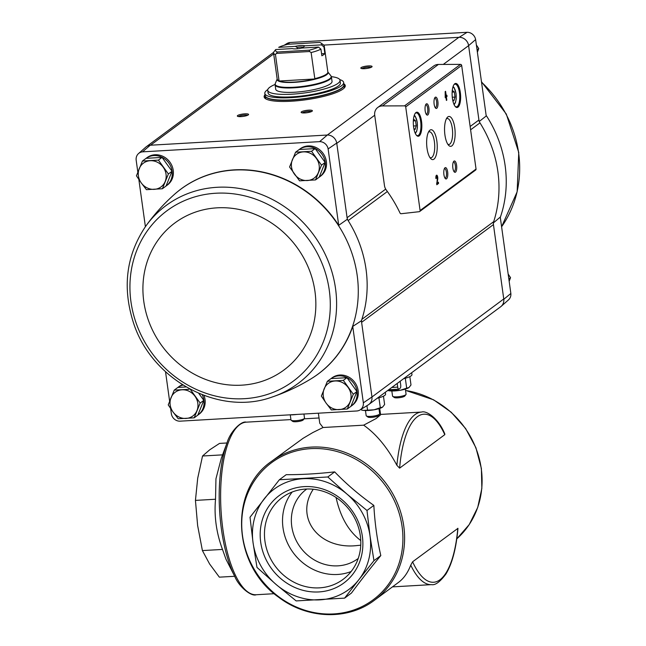 <?xml version="1.0" encoding="UTF-8"?>
<svg xmlns="http://www.w3.org/2000/svg" width="646" height="646" viewBox="0 0 646 646"><rect width="100%" height="100%" fill="white"/><g stroke="black" fill="none" stroke-linecap="round" stroke-linejoin="round"><path stroke-width="0.97" d="M400.189 381.245L400.698 384.911A2.729 0.953 -93.3 0 1 400.165 388.214L398.978 389.102A2.729 0.953 -93.3 0 1 398.768 389.183A2.729 0.953 -93.3 0 1 397.71 387.124L397.201 383.458M318.373 413.19L319.77 423.283L323.04 427.515L363.641 425.173L376.069 418.576L380.599 414.837L379.711 408.425M358.231 558.451A43.217 39.446 53.5 0 1 357.9 558.701A43.217 39.446 53.5 0 1 337.971 565.839A43.217 39.446 53.5 0 1 294.762 537.375A43.217 39.446 53.5 0 1 306.43 489.264A43.217 39.446 53.5 0 1 306.761 489.022M313.262 489.24C294.705 517.236 318.163 548.874 355.147 545.749L360.751 545.2M336.065 497.493C340.337 516.897 348.565 531.254 360.767 540.557M323.04 427.515L312.785 432.57L303.039 438.343L271.49 461.373C228.523 490.572 232.576 565.307 278.612 597.195C307.262 619.215 347.911 620.564 374.43 600.239A86.427 78.893 -126.5 0 0 403.774 526.151A86.427 78.893 -126.5 0 0 352.708 455.696A86.427 78.893 -126.5 0 0 271.49 461.373M396.886 465.29A86.427 30.281 -93.3 0 1 421.596 412.059C426.215 410.267 438.553 418.245 444.819 434.007L444.795 434.653L399.608 468.156L396.886 465.29C387.293 447.371 376.206 433.999 363.641 425.173M374.43 600.239L398.614 582.312C403.774 578.445 407.82 572.727 410.743 565.145L412.6 561.794L457.949 528.339M279.355 479.76L286.21 474.681C300.963 474.745 317.113 473.817 334.668 471.887C346.304 483.975 359.362 495.151 373.848 505.398C374.817 523.058 377.143 539.79 380.809 555.576C369.754 568.981 359.975 581.465 351.472 593.036L344.617 598.123L358.829 579.728A62.549 57.098 -126.5 0 0 370.021 535.905A62.549 57.098 -126.5 0 0 346.942 494.061A62.549 57.098 -126.5 0 0 303.127 478.702A62.549 57.098 -126.5 0 0 264.23 498.825A62.549 57.098 -126.5 0 0 253.046 542.648A62.549 57.098 -126.5 0 0 276.117 584.493A62.549 57.098 -126.5 0 0 319.94 599.851A62.549 57.098 -126.5 0 0 358.829 579.728L373.953 560.663L370.021 535.905L366.985 510.477L346.942 494.061L327.805 476.974L279.355 479.76L250.018 517.22L253.046 542.648L256.979 567.406L276.117 584.493L296.167 600.917L344.617 598.123M260.701 542.212A54.361 49.621 53.5 0 1 330.623 492.22A54.361 49.621 53.5 0 1 343.276 583.411A54.361 49.621 53.5 0 1 260.701 542.212M373.848 505.398L366.985 510.477M380.809 555.576L373.953 560.663M334.668 471.887L327.805 476.974M221.328 458.184L215.95 478.799L215.53 499.245C214.02 516.13 216.337 532.861 222.49 549.431L225.987 559.25L234.692 576.289A85.329 29.894 -93.3 0 1 221.441 529.3A85.329 29.894 -93.3 0 1 227.004 442.962L221.328 458.184M274.219 593.698L256.228 594.74C251.488 596.88 238.963 586.996 234.692 576.289L219.349 577.161L209.587 563.95L202.408 550.586L197.636 525.569L195.439 500.4L197.7 478.282L202.537 456.003L209.748 449.786L219.535 443.406L227.004 442.978M202.537 456.003L222.571 454.857M195.439 500.4L215.53 499.245M202.408 550.586L222.49 549.431M264.949 541.211A51.002 46.552 53.5 0 1 282.262 497.493A51.002 46.552 53.5 0 1 350.035 510.736A51.002 46.552 53.5 0 1 343.002 579.43A51.002 46.552 53.5 0 1 319.487 587.852A51.002 46.552 53.5 0 1 264.949 541.211M351.133 571.524A51.002 46.552 53.5 0 1 337.543 574.472A51.002 46.552 53.5 0 1 289.23 546.468A51.002 46.552 53.5 0 1 292.194 492.01M443.261 64.43L468.608 45.64L475.626 39.584A8.269 7.55 -126.5 0 0 467.106 32.3L290.022 42.507A8.269 7.55 -126.5 0 0 286.977 43.516L284.119 45.285M475.626 39.584L486.22 115.981L479.138 121.553M387.366 191.515L348.146 220.593A115.997 105.887 -126.5 0 0 347.306 219.277L347.088 217.718A6.823 6.226 -126.5 0 0 348.146 220.593A115.997 105.887 -126.5 0 1 361.849 319.382A6.823 6.226 -126.5 0 0 361.607 322.322L361.389 320.771A115.997 105.887 -126.5 0 0 361.849 319.382L493.689 221.659A6.823 6.226 -126.5 0 0 493.439 224.598L503.799 299.268L510.857 293.486L500.254 217.088L493.229 223.048M468.568 45.325A9.101 8.309 -126.5 0 0 459.177 37.298L458.878 37.315A9.101 8.301 -126.5 0 1 468.608 45.64L478.928 119.994A6.823 6.226 -126.5 0 0 479.978 122.861A115.997 105.887 -126.5 0 1 493.689 221.659M182.955 385.081A17.062 15.569 53.5 0 0 177.9 387.414L178.918 386.663A17.062 15.569 53.5 0 1 182.438 384.75M203.983 395.425A17.062 15.569 53.5 0 1 199.234 414.07L198.12 414.902A17.062 15.569 53.5 0 1 197.829 415.112M351.246 406.076A17.062 15.569 53.5 0 0 353.637 383.151A17.062 15.569 53.5 0 0 331.027 378.596L332.044 377.837A17.062 15.569 53.5 0 1 354.711 382.27A17.062 15.569 53.5 0 1 352.361 405.244L351.246 406.076A17.062 15.569 53.5 0 1 350.956 406.286L356.939 391.533L346.967 377.676L331.002 378.596L327.361 381.293L343.325 380.373L353.297 394.23L347.298 409.007L331.341 409.927L326.149 403.152L321.369 396.071L327.361 381.293M311.404 378.604A115.166 105.128 -126.5 0 0 311.525 378.532A115.166 105.128 -126.5 0 0 352.748 326.432L363.351 402.829A8.269 7.55 -126.5 0 1 360.016 409.952L368.301 404.848A9.101 8.309 -126.5 0 0 371.967 396.991L363.351 402.829M165.529 371.749L169.623 401.247M170.633 408.538L171.376 413.892A8.269 7.55 -126.5 0 0 179.887 421.176L356.98 410.969A8.269 7.55 -126.5 0 0 360.016 409.952M347.306 219.277L338.722 225.325L328.12 148.919A8.269 7.55 -126.5 0 0 319.6 141.644L142.516 151.85A8.269 7.55 -126.5 0 0 138.527 153.562A8.269 7.55 -126.5 0 0 136.144 159.982L137.832 172.151M138.842 179.443L145.398 226.689M328.12 148.919L336.728 143.057L347.088 217.718L385.694 189.108M361.389 320.771L352.748 326.432M371.967 396.991L503.759 298.961A9.101 8.301 -126.5 0 1 500.666 306.753L369.068 404.307M493.439 224.598L361.607 322.322L371.926 396.684M162.388 188.745L166.03 186.048L172.022 171.271L162.049 157.406L146.093 158.327L142.451 161.032L158.415 160.111L168.38 173.968L162.388 188.745L146.424 189.666L141.24 182.883L136.451 175.809L142.451 161.032M186.048 386.946L177.876 387.422L174.234 390.119L189.003 389.304M203.813 400.358L200.171 403.056L194.171 417.833L197.813 415.136L203.813 400.358L198.774 393.349M315.175 148.588L299.219 149.501A17.062 15.569 53.5 0 1 321.845 154.063A17.062 15.569 53.5 0 1 319.455 176.98A17.062 15.569 53.5 0 1 319.164 177.198L325.148 162.445L315.175 148.588L311.542 151.285L321.506 165.142L315.514 179.919L299.55 180.84L289.578 166.983L295.577 152.206L311.542 151.285M500.44 306.931A9.101 8.309 -126.5 0 0 501.175 306.349L508.467 299.914A8.269 7.55 -126.5 0 0 510.857 293.486M501.175 306.349A9.101 8.309 -126.5 0 0 503.799 299.268M374.712 115.238L384.475 185.596A9.101 8.301 -126.5 0 0 386.284 190.013A129.644 118.347 -126.5 0 1 400.035 213.035A1.139 1.042 -126.5 0 0 401.198 213.721L419.238 211.686A1.139 1.042 -126.5 0 0 420.094 210.523L405.712 106.897A1.139 1.042 -126.5 0 0 404.549 105.855L382.44 105.928A9.101 8.301 -126.5 0 0 377.805 107.438A9.101 8.301 -126.5 0 0 374.712 115.238L336.776 143.364M467.106 32.3L459.177 37.298M286.8 44.526L290.022 42.507M336.728 143.057A9.101 8.309 -126.5 0 0 327.336 135.022L458.878 37.315L323.799 45.099M343.85 83.802A40.94 8.584 172.1 0 1 345.255 85.635A40.94 8.584 172.1 0 1 305.881 99.767A40.94 8.584 172.1 0 1 264.149 96.892A40.94 8.584 172.1 0 1 264.997 94.744M244.818 113.841A5.685 1.195 172.1 0 1 248.492 114.713A5.685 1.195 172.1 0 1 243.122 116.409A5.685 1.195 172.1 0 1 237.486 116.24A5.685 1.195 172.1 0 1 239.157 114.843A5.685 1.195 172.1 0 1 244.818 113.841M368.309 65.924A5.685 1.195 172.1 0 1 371.983 66.796A5.685 1.195 172.1 0 1 366.613 68.484A5.685 1.195 172.1 0 1 360.977 68.323A5.685 1.195 172.1 0 1 362.648 66.918A5.685 1.195 172.1 0 1 368.309 65.924M308.626 110.167A5.685 1.195 172.1 0 1 312.293 111.039A5.685 1.195 172.1 0 1 306.923 112.727A5.685 1.195 172.1 0 1 301.294 112.566A5.685 1.195 172.1 0 1 302.958 111.16A5.685 1.195 172.1 0 1 308.626 110.167M327.046 135.046L150.227 145.229A9.101 8.309 53.5 0 0 145.818 147.118L138.527 153.562M295.577 152.206L300.261 148.75A17.062 15.569 53.5 0 1 322.927 153.175A17.062 15.569 53.5 0 1 320.577 176.156L319.455 176.98M166.329 185.806A17.062 15.569 53.5 0 0 168.719 162.889A17.062 15.569 53.5 0 0 146.109 158.327L147.135 157.567A17.062 15.569 53.5 0 1 169.801 162.001A17.062 15.569 53.5 0 1 167.451 184.982L166.329 185.806A17.062 15.569 53.5 0 1 166.038 186.016M338.722 225.325A115.166 105.128 -126.5 0 0 174.783 194.058A115.166 105.128 -126.5 0 0 174.678 194.155M142.516 151.85L150.227 145.229M327.336 135.022L319.6 141.644M445.264 97.772L445.95 97.263L446.394 100.437L446.806 100.122L446.37 96.948L447.056 96.44L446.887 95.212L446.2 95.721L445.587 91.312L445.167 91.619L445.264 97.772M435.929 178.571L436.341 178.264A1.454 0.509 86.7 0 1 436.736 176.455A1.454 0.509 86.7 0 1 437.229 177.19A1.454 0.509 86.7 0 1 437.294 178.684L436.785 184.74L438.569 183.407L438.4 182.18L437.051 183.181L437.705 179.362A2.729 0.953 86.7 0 0 437.584 176.568A2.729 0.953 86.7 0 0 436.664 175.179A2.729 0.953 86.7 0 0 435.929 178.571M460.332 92.531A12.056 4.223 86.7 0 0 454.154 84.392A12.056 4.223 86.7 0 0 452.16 95.705A12.056 4.223 86.7 0 0 455.438 106.719A12.056 4.223 86.7 0 0 459.637 104.458A12.056 4.223 86.7 0 0 460.332 92.531M421.531 121.295A12.056 4.223 86.7 0 0 415.354 113.155A12.056 4.223 86.7 0 0 413.359 124.468A12.056 4.223 86.7 0 0 416.646 135.474A12.056 4.223 86.7 0 0 420.845 133.221A12.056 4.223 86.7 0 0 421.531 121.295M428.912 108.052A5.685 1.995 86.7 0 0 425.997 104.208A5.685 1.995 86.7 0 0 425.052 109.545A5.685 1.995 86.7 0 0 426.602 114.738A5.685 1.995 86.7 0 0 428.589 113.672A5.685 1.995 86.7 0 0 428.912 108.052M437.867 101.414A5.685 1.995 86.7 0 0 434.952 97.57A5.685 1.995 86.7 0 0 434.007 102.908A5.685 1.995 86.7 0 0 435.557 108.1A5.685 1.995 86.7 0 0 437.536 107.034A5.685 1.995 86.7 0 0 437.867 101.414M436.841 141.038A14.963 5.241 86.7 0 0 429.178 130.936A14.963 5.241 86.7 0 0 426.699 144.979A14.963 5.241 86.7 0 0 430.777 158.641A14.963 5.241 86.7 0 0 435.985 155.839A14.963 5.241 86.7 0 0 436.841 141.038M454.752 127.763A14.963 5.241 86.7 0 0 447.089 117.661A14.963 5.241 86.7 0 0 444.61 131.703A14.963 5.241 86.7 0 0 448.679 145.366A14.963 5.241 86.7 0 0 453.896 142.564A14.963 5.241 86.7 0 0 454.752 127.763M447.646 171.901A5.685 1.995 86.7 0 0 444.731 168.065A5.685 1.995 86.7 0 0 443.794 173.394A5.685 1.995 86.7 0 0 445.336 178.595A5.685 1.995 86.7 0 0 447.323 177.529A5.685 1.995 86.7 0 0 447.646 171.901M456.601 165.263A5.685 1.995 86.7 0 0 453.686 161.427A5.685 1.995 86.7 0 0 452.741 166.765A5.685 1.995 86.7 0 0 454.291 171.957A5.685 1.995 86.7 0 0 456.27 170.891A5.685 1.995 86.7 0 0 456.601 165.263M419.706 211.5L475.658 170.019A1.139 1.042 -126.5 0 0 476.045 169.05L461.664 65.416A1.139 1.042 -126.5 0 0 460.509 64.374L438.4 64.447A9.101 8.301 -126.5 0 0 433.757 65.965L377.805 107.438M453.863 171.368A4.7 1.647 86.7 0 0 454.081 171.392A4.7 1.647 86.7 0 0 455.357 165.554A4.7 1.647 86.7 0 0 453.54 162.009A4.7 1.647 86.7 0 0 453.322 162.057M444.908 177.997A4.7 1.647 86.7 0 0 445.126 178.03A4.7 1.647 86.7 0 0 446.402 172.191A4.7 1.647 86.7 0 0 444.585 168.646A4.7 1.647 86.7 0 0 444.367 168.695M447.831 144.284A13.017 4.562 86.7 0 0 448.768 144.502A13.017 4.562 86.7 0 0 452.289 128.344A13.017 4.562 86.7 0 0 447.274 118.517A13.017 4.562 86.7 0 0 446.37 118.832M429.929 157.559A13.017 4.562 86.7 0 0 430.866 157.777A13.017 4.562 86.7 0 0 434.387 141.619A13.017 4.562 86.7 0 0 429.364 131.784A13.017 4.562 86.7 0 0 428.459 132.107M435.129 107.511A4.7 1.647 86.7 0 0 435.347 107.543A4.7 1.647 86.7 0 0 436.615 101.705A4.7 1.647 86.7 0 0 434.806 98.152A4.7 1.647 86.7 0 0 434.588 98.208M426.174 114.148A4.7 1.647 86.7 0 0 426.392 114.181A4.7 1.647 86.7 0 0 427.668 108.342A4.7 1.647 86.7 0 0 425.851 104.789A4.7 1.647 86.7 0 0 425.633 104.846M413.844 128.522L415.095 129.491L416.234 125.841L415.523 120.754L413.682 119.316L413.383 120.277M416.347 135.143A11.37 3.981 86.7 0 0 417.591 135.612A11.37 3.981 86.7 0 0 420.667 121.496A11.37 3.981 86.7 0 0 416.282 112.905A11.37 3.981 86.7 0 0 415.103 113.518M452.644 99.759L453.888 100.736L455.026 97.086L454.324 91.998L452.475 90.561L452.176 91.522M455.147 106.38A11.37 3.981 86.7 0 0 456.391 106.856A11.37 3.981 86.7 0 0 459.467 92.733A11.37 3.981 86.7 0 0 455.083 84.15A11.37 3.981 86.7 0 0 453.896 84.755M436.938 176.552A2.729 0.953 86.7 0 0 436.357 175.357M435.888 178.288L436.341 178.264M436.736 176.455L436.098 176.487A1.454 0.509 86.7 0 0 435.913 176.608M436.728 184.344L438.569 183.407M437.931 183.448L437.818 182.608M436.567 183.206L437.051 183.181M445.207 97.376L445.95 97.263M446.354 100.154L446.806 100.122M445.772 97.271L446.37 96.948M445.732 96.989L447.056 96.44M446.418 96.48L446.305 95.64M445.74 95.745L446.2 95.721M445.36 94.316L445.151 92.806M445.538 94.308L445.514 96.23L445.538 94.308L445.126 94.332M445.102 96.254L445.514 96.23M452.281 97.239L455.026 97.086M452.143 92.12L454.324 91.998M413.48 126.002L416.234 125.841M413.343 120.883L415.523 120.754M302.352 112.88A4.7 0.985 172.1 0 1 308.433 111.362A4.7 0.985 172.1 0 1 311.364 111.629M362.035 68.638A4.7 0.985 172.1 0 1 368.123 67.111A4.7 0.985 172.1 0 1 371.054 67.386M238.544 116.563A4.7 0.985 172.1 0 1 244.632 115.036A4.7 0.985 172.1 0 1 247.563 115.311M264.311 97.433A40.94 8.584 172.1 0 1 265.151 95.85A39.802 8.35 172.1 0 0 305.728 98.652A39.802 8.35 172.1 0 0 344.003 84.917A40.94 8.584 172.1 0 1 345.247 86.201M202.198 394.746A17.062 15.569 53.5 0 1 198.12 414.902M350.94 406.31L347.298 409.007M356.939 391.533L353.297 394.23M346.967 377.676L343.325 380.373M335.145 380.978A14.785 13.493 53.5 0 1 348.113 387.455A14.785 13.493 53.5 0 1 350.1 401.772A14.785 13.493 53.5 0 1 339.118 409.621A14.785 13.493 53.5 0 1 326.149 403.152A14.785 13.493 53.5 0 1 324.163 388.835A14.785 13.493 53.5 0 1 335.145 380.978M319.156 177.222L315.514 179.919M325.148 162.445L321.506 165.142M303.354 151.891A14.785 13.493 53.5 0 1 316.322 158.359A14.785 13.493 53.5 0 1 318.308 172.684A14.785 13.493 53.5 0 1 307.326 180.533A14.785 13.493 53.5 0 1 294.366 174.057A14.785 13.493 53.5 0 1 292.38 159.74A14.785 13.493 53.5 0 1 303.354 151.891M194.171 417.833L178.215 418.753L173.023 411.97L168.243 404.897L174.234 390.119M190.199 389.199L200.171 403.056M182.019 389.804A14.785 13.493 53.5 0 1 194.987 396.273A14.785 13.493 53.5 0 1 196.973 410.598A14.785 13.493 53.5 0 1 185.991 418.447A14.785 13.493 53.5 0 1 173.023 411.97A14.785 13.493 53.5 0 1 171.037 397.653A14.785 13.493 53.5 0 1 182.019 389.804M162.049 157.406L158.415 160.111M172.022 171.271L168.38 173.968M150.227 160.717A14.785 13.493 53.5 0 1 163.196 167.185A14.785 13.493 53.5 0 1 165.182 181.502A14.785 13.493 53.5 0 1 154.2 189.351A14.785 13.493 53.5 0 1 141.24 182.883A14.785 13.493 53.5 0 1 139.253 168.566A14.785 13.493 53.5 0 1 150.227 160.717M477.047 49.847L478.751 48.579L477.378 52.229M476.368 44.937L478.751 48.579M508.838 278.935L510.542 277.667L509.169 281.317M508.152 274.025L510.542 277.667M318.478 47.085A23.313 4.885 172.1 0 1 309.289 50.162L277.441 52.003L275.462 54.587A25.59 5.362 172.1 0 1 273.549 52.932A25.59 5.362 172.1 0 1 273.856 51.874L275.713 49.548L292.339 48.587A6.823 1.429 172.1 0 0 301.852 48.038L318.478 47.085L320.949 49.161L321.861 55.774A25.59 5.362 -7.9 0 0 324.849 53.561L321.579 53.747M320.997 43.04L323.493 44.84A25.59 5.362 172.1 0 1 324.235 45.898A25.59 5.362 172.1 0 1 323.929 46.948L321.458 44.873A23.313 4.885 172.1 0 0 320.997 43.04A23.313 4.885 172.1 0 0 319.738 42.418L287.89 44.259A23.313 4.885 172.1 0 0 278.701 47.336L295.327 46.375L297.2 47.473L297.386 48.789M321.458 44.873L304.831 45.826L303.289 47.118L303.402 47.949M323.929 46.948L324.849 53.561M275.462 54.587L279.08 81.025A25.63 5.378 172.1 0 0 314.852 78.965L311.13 52.536L309.523 51.518L309.289 50.162M320.949 49.161A25.59 5.362 172.1 0 1 311.13 52.536M277.441 52.003A23.313 4.885 172.1 0 1 275.713 49.548M295.327 46.375A6.823 1.429 172.1 0 1 304.831 45.826M275.713 89.229A28.432 5.959 -7.9 0 0 304.694 91.223A28.432 5.959 -7.9 0 0 332.036 81.412L331.422 77.003A28.432 5.959 172.1 0 1 304.08 86.814A28.432 5.959 172.1 0 1 275.099 84.82L275.713 89.229M339.764 79.595A39.802 8.35 172.1 0 1 343.664 82.494A39.802 8.35 172.1 0 1 305.388 96.23A39.802 8.35 172.1 0 1 264.82 93.436A39.802 8.35 172.1 0 1 267.783 89.584M340.03 80.298L340.402 82.946A36.507 7.655 172.1 0 1 305.292 95.543A36.507 7.655 172.1 0 1 268.082 92.976L267.719 90.335A36.507 7.655 -7.9 0 0 304.928 92.903A36.507 7.655 -7.9 0 0 340.03 80.298A36.507 7.655 -7.9 0 0 331.35 76.648M343.664 82.494L343.971 84.691A39.802 8.35 172.1 0 1 305.695 98.434A39.802 8.35 172.1 0 1 265.118 95.632L264.82 93.436M343.987 84.804L344.278 86.895A39.802 8.35 172.1 0 1 344.003 88.203M266.055 99.024A39.802 8.35 172.1 0 1 265.425 97.837L265.143 95.745M275.083 84.456A36.507 7.655 -7.9 0 0 267.719 90.335M314.852 78.965L279.08 81.025M309.523 51.518L276.763 53.4M297.2 47.473A5.588 1.171 172.1 0 1 303.289 47.118M290.272 414.869L290.983 419.997A6.823 1.429 -7.9 0 0 291.185 420.28L292.711 421.378A5.426 1.139 -7.9 0 0 298.089 421.539A5.426 1.139 -7.9 0 0 303.216 419.924L304.387 418.447A6.823 1.429 -7.9 0 0 304.5 418.123L303.935 414.021M291.185 420.28A6.823 1.429 -7.9 0 0 297.943 420.473A6.823 1.429 -7.9 0 0 304.387 418.447M296.877 414.433A11.37 2.382 172.1 0 1 289.642 414.845M377.264 398.235A15.351 3.222 -7.9 0 0 385.581 394.141L385.315 392.267M365.466 410.533L366.177 415.661A6.823 1.429 -7.9 0 0 366.379 415.943L367.905 417.05A5.426 1.139 -7.9 0 0 373.283 417.203A5.426 1.139 -7.9 0 0 378.411 415.588L379.582 414.11A6.823 1.429 -7.9 0 0 379.695 413.787L378.984 408.66M366.379 415.943A6.823 1.429 -7.9 0 0 373.13 416.145A6.823 1.429 -7.9 0 0 379.582 414.11M383.458 396.176L384.612 404.517L382.594 407.093L380.308 407.707L378.992 398.219M382.545 407.133L382.545 407.133A11.37 2.382 172.1 0 0 382.594 407.093L382.545 407.133A11.37 2.382 172.1 0 1 374.05 409.798L363.415 410.404L361.623 410.032A11.37 2.382 172.1 0 1 361.421 409.952M367.517 409.919L366.928 405.696M380.308 407.707L374.05 409.798A11.37 2.382 172.1 0 1 363.415 410.404A11.37 2.382 172.1 0 1 361.623 410.032M403.645 378.677A15.351 3.222 -7.9 0 0 411.954 374.591L411.696 372.71M391.839 390.983L392.558 396.111A6.823 1.429 -7.9 0 0 392.752 396.394L394.286 397.492A5.426 1.139 -7.9 0 0 399.656 397.653A5.426 1.139 -7.9 0 0 404.784 396.038L405.954 394.561A6.823 1.429 -7.9 0 0 406.076 394.238L405.357 389.102M392.752 396.394A6.823 1.429 -7.9 0 0 399.511 396.587A6.823 1.429 -7.9 0 0 405.954 394.561M409.83 376.618L410.993 384.959L408.975 387.543L406.681 388.149L405.365 378.669M408.918 387.576L408.918 387.576A11.37 2.382 172.1 0 0 408.975 387.543L408.918 387.576A11.37 2.382 172.1 0 1 400.423 390.241L388.407 390.58M393.899 390.362L393.769 389.473M406.681 388.149L400.423 390.241A11.37 2.382 172.1 0 1 389.788 390.854A11.37 2.382 172.1 0 1 388.004 390.483A11.37 2.382 172.1 0 1 387.818 390.41L388.004 390.483M405.535 390.362L433.587 399.809L451.231 412.245L465.645 428.556L475.916 447.718L481.399 468.512L481.851 488.408L477.717 507.465L469.198 524.609L456.787 538.853A86.427 78.893 -126.5 0 0 481.27 468.705A86.427 78.893 -126.5 0 0 405.551 390.467M256.228 594.74A86.427 30.281 -93.3 0 1 222.902 529.47A86.427 30.281 -93.3 0 1 246.279 422.161C241.321 420.586 230.024 431.843 227.004 442.962M252.998 567.156A85.329 77.891 -126.5 0 0 349.131 611.431A85.329 77.891 -126.5 0 0 402.103 526.684A85.329 77.891 -126.5 0 0 295.505 451.126A85.329 77.891 -126.5 0 0 252.998 567.156M399.608 468.156A84.158 29.482 -93.3 0 1 444.795 434.653M457.796 528.291A84.158 29.482 -93.3 0 1 412.6 561.794M457.957 528.339C456.246 548.236 452.265 563.425 446.006 573.914C440.128 581.82 435.307 585.397 431.544 584.63A86.427 30.281 -93.3 0 1 410.743 565.145M397.71 387.124L391.799 387.463M470.143 126.503L478.928 119.994M150.526 145.213L273.686 53.917M405.712 106.897L461.664 65.416M420.094 210.523L476.045 169.05M382.44 105.928L438.4 64.447M404.549 105.855L460.509 64.374M415.079 132.89A8.527 2.988 86.7 0 0 417.187 122.336A8.527 2.988 86.7 0 0 414.102 115.9M453.88 104.127A8.527 2.988 86.7 0 0 455.979 93.573A8.527 2.988 86.7 0 0 452.894 87.137M437.172 179.394L437.705 179.362M470.603 129.814L479.978 122.861M272.168 397.024C285.734 392.445 298.694 386.381 311.049 378.822A115.141 105.104 -126.5 0 0 311.283 378.677A115.141 105.104 -126.5 0 0 357.181 275.374A115.141 105.104 -126.5 0 0 285.169 179.653A115.141 105.104 -126.5 0 0 174.565 194.252A115.141 105.104 -126.5 0 0 174.363 194.43C163.543 204.047 153.966 214.69 145.641 226.342L145.641 226.342C126.333 255.081 122.207 287.034 133.27 322.184C151.237 379.896 218.913 416.622 272.16 397.024A110.781 101.131 -126.5 0 0 272.168 397.024A110.781 101.131 -126.5 0 0 335.549 288.625A110.781 101.131 -126.5 0 0 255.727 192.46A110.781 101.131 -126.5 0 0 145.641 226.342M329.282 290.248A106.057 96.811 -126.5 0 0 168.178 209.869A106.057 96.811 -126.5 0 0 192.863 387.778A106.057 96.811 -126.5 0 0 329.282 290.248M314.982 291.572A91.546 83.568 -126.5 0 0 175.922 222.192A91.546 83.568 -126.5 0 0 197.232 375.754A91.546 83.568 -126.5 0 0 314.982 291.572M486.139 115.368A115.141 105.104 53.5 0 1 487.375 117.289A115.141 105.104 53.5 0 1 500.295 217.387M481.528 82.163A110.781 101.131 53.5 0 1 501.595 226.786L517.147 191.797L518.754 152.44L506.294 114.027L481.472 81.727M279.088 80.726A25.59 5.362 172.1 0 1 277.174 79.07A25.743 5.394 172.1 0 0 303.337 81.444A25.743 5.394 172.1 0 0 327.861 72.005L330.881 75.776A28.279 5.927 172.1 0 1 304 86.233A28.279 5.927 172.1 0 1 275.293 83.487L275.099 84.82M324.235 45.898L327.861 72.037A25.59 5.362 172.1 0 1 314.755 78.675M319.035 417.97L304.08 418.834M290.926 419.593L246.279 422.161M421.596 412.059L380.542 414.425M431.544 584.63L392.445 586.883M398.768 389.183L388.69 389.764M414.296 115.279L415.313 116.345L417.251 122.239L417.397 127.69L416.686 131.283L415.346 133.48M453.088 86.524L454.114 87.581L456.044 93.476L456.197 98.927L455.478 102.52L454.138 104.725M146.561 146.545L273.605 52.366M273.549 52.932L277.174 79.07M277.166 79.03L275.293 83.487M330.881 75.776L331.422 77.003"/></g></svg>
